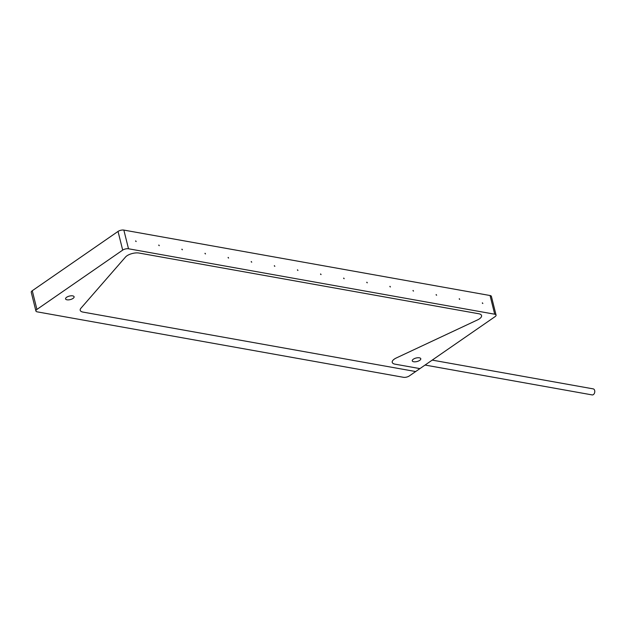 <?xml version="1.0" encoding="UTF-8"?>
<svg xmlns="http://www.w3.org/2000/svg" width="625" height="625" viewBox="0 0 625 625"><rect width="100%" height="100%" fill="white"/><g stroke="black" fill="none" stroke-linecap="round" stroke-linejoin="round"><path stroke-width="0.94" d="M35.906 310.992L31.25 292.305A4.227 1.734 -14 0 1 32.266 290.734L118.031 231.43A4.227 1.734 -14 0 1 123.852 230.086L490.047 295.523A4.227 1.734 -14 0 1 491.406 296.398L496.07 315.086A4.227 1.734 166 0 0 494.703 314.211L128.508 248.773A4.227 1.734 166 0 0 122.688 250.117L36.93 309.422A4.227 1.734 166 0 0 35.906 310.992A4.227 1.734 166 0 0 37.273 311.867L403.469 377.305A4.227 1.734 166 0 0 409.289 375.961L415.672 371.547L83.039 312.102A8.805 3.617 -14 0 1 80.203 310.289A8.805 3.617 -14 0 1 80.938 308.219A8.805 3.617 166 0 0 80.203 310.289A8.805 3.617 166 0 0 83.039 312.102L415.672 371.547L495.047 316.656A4.227 1.734 166 0 0 496.07 315.086M482.312 303.07L482.859 303.477L482.312 303.07M459.195 298.938L459.75 299.344L459.195 298.938M436.086 294.812L436.633 295.211L436.086 294.812M412.977 290.68L413.523 291.086L412.977 290.68M389.859 286.555L390.414 286.953L389.859 286.555M366.75 282.422L367.297 282.82L366.75 282.422M343.641 278.289L344.188 278.695L343.641 278.289M320.523 274.164L321.078 274.562L320.523 274.164M297.414 270.031L297.961 270.43L297.414 270.031M274.305 265.898L274.852 266.305L274.305 265.898M251.188 261.773L251.742 262.172L251.188 261.773M228.078 257.641L228.625 258.047L228.078 257.641M204.969 253.508L205.516 253.914L204.969 253.508M181.852 249.383L182.398 249.781L181.852 249.383M158.742 245.25L159.289 245.656L158.742 245.25M135.633 241.117L136.18 241.523L135.633 241.117M396.312 357.977A8.805 3.617 166 0 0 392.242 362.359A8.805 3.617 166 0 0 395.078 364.172L419.914 368.609L395.055 364.172A8.805 3.617 -14 0 1 392.219 362.352A8.805 3.617 -14 0 1 396.289 357.977L477.484 319.93A8.805 3.617 166 0 0 481.562 315.555A8.805 3.617 -14 0 1 477.492 319.93L396.305 357.969M478.719 313.742A8.805 3.617 -14 0 1 481.562 315.555A8.805 3.617 166 0 0 478.719 313.742L139.016 253.039A8.805 3.617 166 0 0 125.508 257.039A8.805 3.617 -14 0 1 139.016 253.039L478.719 313.742M125.508 257.039L80.938 308.219L125.508 257.039M413.312 359.211A4.398 1.812 166 0 0 412.25 360.852A4.398 1.812 166 0 0 415.203 361.82A4.398 1.812 166 0 0 419.727 360.359A4.398 1.812 166 0 0 420.789 358.719A4.398 1.812 166 0 0 417.836 357.75A4.398 1.812 166 0 0 413.312 359.211M66.633 297.266A4.398 1.812 166 0 0 65.57 298.898A4.398 1.812 166 0 0 68.523 299.875A4.398 1.812 166 0 0 73.047 298.406A4.398 1.812 166 0 0 74.109 296.773A4.398 1.812 166 0 0 71.156 295.805A4.398 1.812 166 0 0 66.633 297.266M432.211 360.109L593.234 388.883A3.062 2.055 100.1 0 1 594.789 391.367A3.062 2.055 100.1 0 1 593.367 394.609A3.062 2.055 100.1 0 1 592.156 394.914L425.063 365.055M482.695 303.438L482.414 302.836L482.695 303.438M459.586 299.305L459.305 298.703L459.586 299.305M436.469 295.18L436.195 294.578L436.469 295.18M413.359 291.047L413.078 290.445L413.359 291.047M390.25 286.914L389.969 286.312L390.25 286.914M367.133 282.789L366.859 282.188L367.133 282.789M344.023 278.656L343.742 278.055L344.023 278.656M320.914 274.531L320.633 273.93L320.914 274.531M297.797 270.398L297.523 269.797L297.797 270.398M274.688 266.266L274.406 265.664L274.688 266.266M251.578 262.141L251.297 261.539L251.578 262.141M228.461 258.008L228.188 257.406L228.461 258.008M205.352 253.875L205.07 253.273L205.352 253.875M182.242 249.75L181.961 249.148L182.242 249.75M159.125 245.617L158.852 245.016L159.125 245.617M136.016 241.484L135.734 240.883L136.016 241.484M36.93 309.422L32.266 290.734M122.688 250.117L118.031 231.43M128.508 248.773L123.852 230.086M494.703 314.211L490.047 295.523"/></g></svg>
